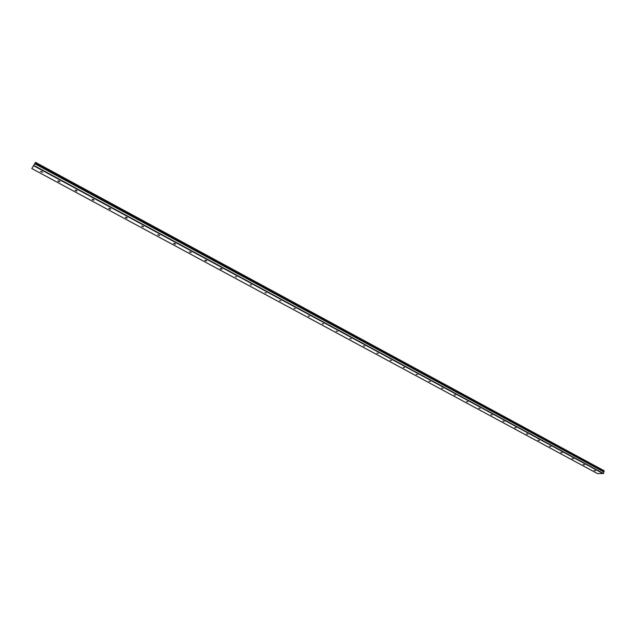 <?xml version="1.0" encoding="UTF-8"?>
<svg xmlns="http://www.w3.org/2000/svg" width="636" height="636" viewBox="0 0 636 636"><rect width="100%" height="100%" fill="white"/><g stroke="black" fill="none" stroke-linecap="round" stroke-linejoin="round"><path stroke-width="0.95" d="M34.773 163.651L31.8 168.54L34.773 163.651M41.722 171.617L42.509 172.276L40.545 171.505L41.722 171.617M59.14 181.029L59.911 181.665L58.727 181.546L57.956 180.91L59.14 181.029M76.336 190.315L77.075 190.927L75.891 190.816L75.143 190.196L76.336 190.315M93.301 199.473L94.017 200.078L92.824 199.958L92.109 199.354L93.301 199.473M110.044 208.521L110.744 209.101L109.543 208.982L108.843 208.401L110.044 208.521M126.572 217.448L127.256 218.013L126.047 217.894L125.371 217.321L126.572 217.448M142.893 226.257L143.553 226.806L141.685 226.138L142.893 226.257M159 234.962L159.644 235.495L157.784 234.835L159 234.962M174.908 243.556L175.528 244.073L174.312 243.946L173.684 243.421L174.908 243.556M190.609 252.039L191.213 252.54L189.385 251.904L190.609 252.039M206.12 260.41L206.708 260.895L205.476 260.768L204.887 260.283L206.12 260.41M221.439 268.686L222.012 269.155L220.772 269.028L220.199 268.551L221.439 268.686M236.568 276.859L235.328 276.716L236.568 276.859M251.506 284.928L250.258 284.785L251.506 284.928M266.269 292.894L265.013 292.759L266.269 292.894M280.85 300.772L279.594 300.629L280.85 300.772M295.255 308.555L293.991 308.404L295.255 308.555M309.486 316.243L308.221 316.092L309.486 316.243M323.549 323.835L322.277 323.684L323.549 323.835M337.446 331.34L336.166 331.189L337.446 331.34M351.183 338.757L349.895 338.598L351.183 338.757M364.754 346.087L363.466 345.928L364.754 346.087M378.166 353.338L376.87 353.171L378.166 353.338M391.426 360.501L390.13 360.334L391.426 360.501M404.536 367.576L403.232 367.409L404.536 367.576M417.494 374.58L416.183 374.405L417.494 374.58M430.302 381.497L428.99 381.322L430.302 381.497M442.974 388.334L441.654 388.159L442.974 388.334M455.495 395.099L454.168 394.916L455.495 395.099M467.873 401.785L466.546 401.602L467.873 401.785M480.124 408.399L478.789 408.217L480.124 408.399M492.232 414.942L490.897 414.752L492.232 414.942M504.213 421.414L502.869 421.215L504.213 421.414M516.058 427.813L514.707 427.615L516.058 427.813M527.777 434.142L526.425 433.935L527.777 434.142M539.368 440.398L538.008 440.192L539.368 440.398M550.832 446.591L549.472 446.385L550.832 446.591M562.176 452.721L560.817 452.506L562.176 452.721M573.402 458.779L572.034 458.564L573.402 458.779M584.508 464.781L583.133 464.558L584.508 464.781M595.495 470.712L594.119 470.489L595.495 470.712M31.8 168.54L597.578 473.629L603.429 473.47L603.858 471.968L34.773 163.691M603.548 471.658L604.152 470.743L35.489 162.323M34.837 163.555L603.858 471.968M33.684 165.312L33.35 165.94L33.684 165.312M33.788 165.177L33.358 165.932M33.803 165.137L33.517 165.686M603.214 473.677L33.684 165.734M604.2 470.91L35.417 162.466M603.763 471.459L34.996 163.229M603.429 473.47L33.859 165.424M604.105 471.228L35.226 162.832M604.073 471.276L35.187 162.903M603.914 471.427L35.059 163.126M603.874 471.459L35.036 163.182M603.866 472.015L34.749 163.738"/></g></svg>
